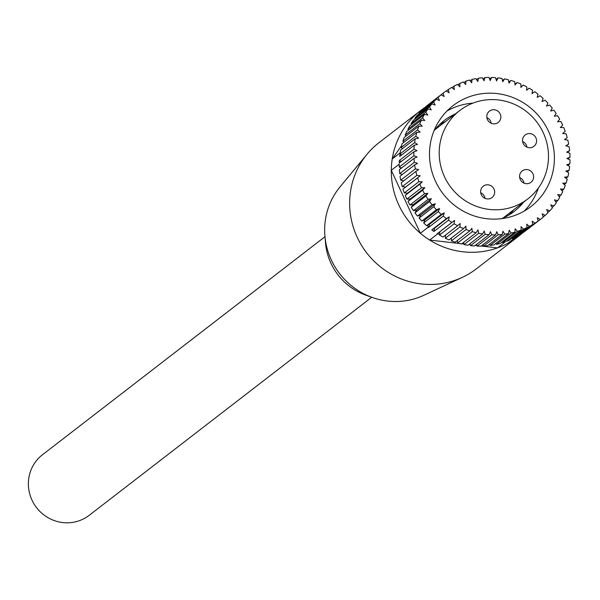 <?xml version="1.0" encoding="UTF-8"?>
<svg xmlns="http://www.w3.org/2000/svg" width="600" height="600" viewBox="0 0 600 600"><rect width="100%" height="100%" fill="white"/><g stroke="black" fill="none" stroke-linecap="round" stroke-linejoin="round"><path stroke-width="0.9" d="M494.4 109.748A7.17 6.938 52.3 0 0 487.095 118.627A7.17 6.938 52.3 0 0 498.202 122.46A7.17 6.938 52.3 0 0 494.4 109.748M488.228 184.83A7.17 6.938 52.3 0 0 480.923 193.71A7.17 6.938 52.3 0 0 492.03 197.542A7.17 6.938 52.3 0 0 488.228 184.83M530.138 133.605A7.17 6.938 52.3 0 0 522.832 142.485A7.17 6.938 52.3 0 0 533.94 146.317A7.17 6.938 52.3 0 0 530.138 133.605M527.183 169.583A7.17 6.938 52.3 0 0 519.877 178.462A7.17 6.938 52.3 0 0 530.985 182.295A7.17 6.938 52.3 0 0 527.183 169.583M489.345 209.43A55.77 53.97 52.3 0 0 527.925 198.833A55.77 53.97 52.3 0 0 546.127 140.325A55.77 53.97 52.3 0 0 498.345 99.938A55.77 53.97 52.3 0 0 459.765 110.535A55.77 53.97 52.3 0 0 441.562 169.042A55.77 53.97 52.3 0 0 489.345 209.43M502.995 218.07A55.77 53.97 52.3 0 0 503.438 217.733L527.925 198.833M459.765 110.535L435.285 129.428A55.77 53.97 52.3 0 0 434.85 129.773M524.002 183.12A7.17 6.938 52.3 0 0 519.66 177.488M526.965 147.142A7.17 6.938 52.3 0 0 522.615 141.51M485.048 198.36A7.17 6.938 52.3 0 0 480.705 192.728M491.22 123.278A7.17 6.938 52.3 0 0 486.877 117.645M446.963 111.038A63.742 61.68 -127.7 0 1 472.875 103.148M486.795 218.722A63.742 61.68 -127.7 0 1 432.188 172.567A63.742 61.68 -127.7 0 1 452.993 105.698A63.742 61.68 -127.7 0 1 497.077 93.585A63.742 61.68 -127.7 0 1 551.692 139.74A63.742 61.68 -127.7 0 1 530.88 206.618A63.742 61.68 -127.7 0 1 486.795 218.722M439.463 124.65A57.367 55.515 -127.7 0 1 445.567 121.493M433.928 130.965A57.367 55.515 -127.7 0 1 444.165 120.562A57.367 55.515 -127.7 0 1 455.423 113.88M526.365 230.228A79.672 77.1 -127.7 0 1 525.99 230.52A79.672 77.1 -127.7 0 1 525.615 230.805L540.24 219.517L537.33 217.718L538.192 221.025A79.672 77.1 -127.7 0 1 534.938 223.208L532.178 221.167L532.763 224.528A79.672 77.1 -127.7 0 1 529.335 226.425L526.748 224.167L527.055 227.558A79.672 77.1 -127.7 0 1 523.47 229.147L521.07 226.688L521.092 230.077A79.672 77.1 -127.7 0 1 517.38 231.36L515.19 228.712L514.935 232.087A79.672 77.1 -127.7 0 1 511.118 233.04L509.145 230.228L508.605 233.558A79.672 77.1 -127.7 0 1 504.72 234.188L502.98 231.225L502.17 234.487A79.672 77.1 -127.7 0 1 498.225 234.788L496.74 231.69L495.653 234.87A79.672 77.1 -127.7 0 1 491.692 234.833L490.463 231.63L489.112 234.697A79.672 77.1 -127.7 0 1 485.16 234.33L484.2 231.045L482.595 233.978A79.672 77.1 -127.7 0 1 478.68 233.272L477.99 229.928L476.145 232.71A79.672 77.1 -127.7 0 1 472.283 231.675L471.877 228.292L469.8 230.903A79.672 77.1 -127.7 0 1 466.035 229.553L465.908 226.155L463.612 228.57A79.672 77.1 -127.7 0 1 459.96 226.913L460.118 223.53L457.627 225.735A79.672 77.1 -127.7 0 1 454.11 223.778L454.545 220.425L451.875 222.413A79.672 77.1 -127.7 0 1 448.53 220.17L449.243 216.87L446.408 218.618A79.672 77.1 -127.7 0 1 443.25 216.112L444.24 212.895L441.263 214.395A79.672 77.1 -127.7 0 1 438.315 211.627L439.567 208.515L436.47 209.752A79.672 77.1 -127.7 0 1 433.755 206.76L435.263 203.775L432.067 204.743A79.672 77.1 -127.7 0 1 429.6 201.54L431.362 198.697L428.085 199.388A79.672 77.1 -127.7 0 1 425.888 195.998L427.875 193.32L424.553 193.733A79.672 77.1 -127.7 0 1 422.632 190.178L424.845 187.688L421.485 187.815A79.672 77.1 -127.7 0 1 419.873 184.118L422.287 181.83L418.92 181.672A79.672 77.1 -127.7 0 1 417.607 177.863L420.217 175.785L416.865 175.35A79.672 77.1 -127.7 0 1 415.875 171.45L418.643 169.613L415.335 168.892A79.672 77.1 -127.7 0 1 414.668 164.933L417.592 163.343L414.338 162.345A79.672 77.1 -127.7 0 1 414 158.355L417.06 157.02L413.895 155.76A79.672 77.1 -127.7 0 1 413.888 151.762L417.045 150.697L413.993 149.175A79.672 77.1 -127.7 0 1 414.315 145.2L417.562 144.405L414.638 142.635A79.672 77.1 -127.7 0 1 415.29 138.72L418.605 138.203L415.822 136.192A79.672 77.1 -127.7 0 1 416.805 132.352L420.158 132.12L417.548 129.892A79.672 77.1 -127.7 0 1 418.845 126.157L422.213 126.21L419.79 123.773A79.672 77.1 -127.7 0 1 421.395 120.172L424.763 120.51L422.543 117.885A79.672 77.1 -127.7 0 1 424.447 114.442L427.778 115.058L425.775 112.26A79.672 77.1 -127.7 0 1 427.965 108.998L431.243 109.898L429.48 106.942A79.672 77.1 -127.7 0 1 431.933 103.89L435.135 105.052L433.62 101.977A79.672 77.1 -127.7 0 1 436.327 99.15L439.425 100.575L438.165 97.387A79.672 77.1 -127.7 0 1 441.105 94.808L444.082 96.488L443.092 93.21A79.672 77.1 -127.7 0 1 443.257 93.082A79.672 77.1 -127.7 0 1 446.243 90.892L449.077 92.812L448.357 89.475A79.672 77.1 -127.7 0 1 451.702 87.435L454.373 89.588L453.93 86.205A79.672 77.1 -127.7 0 1 457.44 84.465L459.938 86.828L459.772 83.43A79.672 77.1 -127.7 0 1 463.425 81.998L465.72 84.555L465.84 81.165A79.672 77.1 -127.7 0 1 469.605 80.047L471.683 82.778L472.088 79.425A79.672 77.1 -127.7 0 1 475.942 78.63L477.795 81.525L478.47 78.218A79.672 77.1 -127.7 0 1 482.393 77.752L484.005 80.79L484.957 77.565A79.672 77.1 -127.7 0 1 488.91 77.43L490.268 80.588L491.49 77.46A79.672 77.1 -127.7 0 1 495.45 77.662L496.545 80.91L498.022 77.903A79.672 77.1 -127.7 0 1 498.368 77.948A79.672 77.1 -127.7 0 1 501.96 78.442L502.785 81.765L504.51 78.9L502.47 80.483M498.022 77.903L496.043 79.433M538.192 221.025L523.56 232.312A79.672 77.1 -127.7 0 1 520.312 234.495L534.938 223.208M532.763 224.528L518.138 235.822A79.672 77.1 -127.7 0 1 515.678 237.202L507.728 243.337A79.672 77.1 -127.7 0 1 497.49 247.882L481.222 246.007M527.055 227.558L512.423 238.845A79.672 77.1 52.3 0 0 514.71 237.712L529.335 226.425M521.092 230.077L506.467 241.373A79.672 77.1 52.3 0 0 508.845 240.435L523.47 229.147M497.49 247.882L505.44 241.748A79.672 77.1 -127.7 0 1 502.755 242.647L517.38 231.36M514.935 232.087L500.303 243.375A79.672 77.1 -127.7 0 1 496.493 244.335L511.118 233.04M508.605 233.558L493.98 244.845A79.672 77.1 -127.7 0 1 490.088 245.475L504.72 234.188M502.17 234.487L487.537 245.782A79.672 77.1 -127.7 0 1 483.6 246.075L498.225 234.788M495.653 234.87L481.028 246.157A79.672 77.1 -127.7 0 1 477.067 246.12L491.692 234.833M489.112 234.697L474.487 245.985A79.672 77.1 -127.7 0 1 470.535 245.618L485.16 234.33M482.595 233.978L467.97 245.265A79.672 77.1 -127.7 0 1 464.048 244.56L478.68 233.272M476.145 232.71L461.52 243.998A79.672 77.1 -127.7 0 1 457.658 242.97L472.283 231.675M469.8 230.903L455.175 242.19A79.672 77.1 -127.7 0 1 451.403 240.84L466.035 229.553M463.612 228.57L448.987 239.865A79.672 77.1 -127.7 0 1 445.335 238.208L459.96 226.913M457.627 225.735L442.995 237.022A79.672 77.1 -127.7 0 1 439.485 235.065L454.11 223.778M451.875 222.413L437.25 233.7A79.672 77.1 52.3 0 0 437.61 233.925L429.66 240.06A79.672 77.1 -127.7 0 1 420.353 233.265L391.29 170.303A79.672 77.1 -127.7 0 1 392.228 158.962L401.67 145.523M446.408 218.618L431.783 229.913A79.672 77.1 52.3 0 0 433.905 231.458L448.53 220.17M420.353 233.265L428.303 227.13A79.672 77.1 52.3 0 0 428.625 227.4L443.25 216.112M441.263 214.395L426.638 225.683A79.672 77.1 -127.7 0 1 423.69 222.923L438.315 211.627M436.47 209.752L421.845 221.048A79.672 77.1 -127.7 0 1 419.13 218.048L433.755 206.76M432.067 204.743L417.442 216.03A79.672 77.1 -127.7 0 1 414.975 212.827L429.6 201.54M428.085 199.388L413.46 210.683A79.672 77.1 -127.7 0 1 411.263 207.285L425.888 195.998M424.553 193.733L409.92 205.02A79.672 77.1 -127.7 0 1 408.007 201.465L422.632 190.178M421.485 187.815L406.86 199.103A79.672 77.1 -127.7 0 1 405.24 195.405L419.873 184.118M418.92 181.672L404.295 192.96A79.672 77.1 -127.7 0 1 402.982 189.15L417.607 177.863M416.865 175.35L402.232 186.637A79.672 77.1 -127.7 0 1 401.243 182.738L415.875 171.45M415.335 168.892L400.702 180.18A79.672 77.1 -127.7 0 1 400.043 176.227L414.668 164.933M414.338 162.345L399.713 173.64A79.672 77.1 -127.7 0 1 399.375 169.65L414 158.355M413.895 155.76L399.263 167.047A79.672 77.1 -127.7 0 1 399.24 164.167L391.29 170.303M413.993 149.175L399.368 160.462A79.672 77.1 52.3 0 0 399.263 163.058L413.888 151.762M414.638 142.635L400.013 153.922A79.672 77.1 52.3 0 0 399.69 156.495L414.315 145.2M392.228 158.962L400.17 152.828A79.672 77.1 -127.7 0 1 400.665 150.007L415.29 138.72M415.822 136.192L401.197 147.48A79.672 77.1 -127.7 0 1 402.18 143.648L416.805 132.352M417.548 129.892L402.923 141.18A79.672 77.1 -127.7 0 1 404.22 137.453L418.845 126.157M419.79 123.773L405.165 135.06A79.672 77.1 -127.7 0 1 406.77 131.468L421.395 120.172M422.543 117.885L407.918 129.172A79.672 77.1 -127.7 0 1 409.815 125.73L424.447 114.442M425.775 112.26L411.15 123.547A79.672 77.1 -127.7 0 1 413.34 120.292L427.965 108.998M429.48 106.942L414.855 118.238A79.672 77.1 -127.7 0 1 417.308 115.177L431.933 103.89M433.62 101.977L418.987 113.265A79.672 77.1 -127.7 0 1 421.702 110.438L436.327 99.15M438.165 97.387L423.54 108.675A79.672 77.1 -127.7 0 1 426.48 106.095L441.105 94.808M443.092 93.21L428.467 104.498A79.672 77.1 -127.7 0 1 428.625 104.37A79.672 77.1 -127.7 0 1 428.79 104.25M448.357 89.475L446.393 90.99M453.93 86.205L452.01 87.69M459.772 83.43L457.882 84.885M465.84 81.165L463.972 82.605M472.088 79.425L470.22 80.858M478.47 78.218L476.603 79.665M484.957 77.565L483.067 79.02M491.49 77.46L489.562 78.945M504.51 78.9A79.672 77.1 -127.7 0 1 508.403 79.77L508.957 83.137L510.915 80.438L508.785 82.088M510.915 80.438A79.672 77.1 -127.7 0 1 514.732 81.63L515.002 85.02L517.185 82.508L514.942 84.24M517.185 82.508A79.672 77.1 -127.7 0 1 520.905 84.015L520.89 87.412L523.283 85.095L520.89 86.94M523.283 85.095A79.672 77.1 -127.7 0 1 526.868 86.903L526.575 90.278L529.155 88.177L526.582 90.165M529.155 88.177A79.672 77.1 -127.7 0 1 532.59 90.278L532.013 93.608L534.765 91.74A79.672 77.1 -127.7 0 1 538.02 94.117L537.173 97.373L540.075 95.752A79.672 77.1 -127.7 0 1 543.135 98.392L542.018 101.558L545.055 100.185A79.672 77.1 -127.7 0 1 547.89 103.073L546.502 106.118L549.653 105.015A79.672 77.1 -127.7 0 1 552.248 108.12L550.612 111.038L553.852 110.205A79.672 77.1 -127.7 0 1 556.185 113.505L554.31 116.265L557.61 115.718A79.672 77.1 -127.7 0 1 559.673 119.19L557.565 121.778L560.918 121.507A79.672 77.1 -127.7 0 1 562.68 125.137L560.362 127.53L563.73 127.545A79.672 77.1 -127.7 0 1 565.2 131.303L562.688 133.485L566.048 133.785A79.672 77.1 -127.7 0 1 567.195 137.64L564.51 139.597L567.84 140.175A79.672 77.1 -127.7 0 1 568.673 144.105L565.822 145.822L569.107 146.685A79.672 77.1 -127.7 0 1 569.61 150.66L566.618 152.123L569.827 153.255A79.672 77.1 -127.7 0 1 570 157.252L566.888 158.453L570 159.847A79.672 77.1 -127.7 0 1 569.842 163.837L566.632 164.767L569.625 166.417A79.672 77.1 -127.7 0 1 569.138 170.363L565.852 171.023L568.71 172.913A79.672 77.1 -127.7 0 1 567.893 176.79L564.555 177.172L567.255 179.288A79.672 77.1 -127.7 0 1 566.115 183.075L562.748 183.172L565.268 185.505A79.672 77.1 -127.7 0 1 563.812 189.172L560.445 188.977L562.77 191.512A79.672 77.1 -127.7 0 1 561.015 195.038L557.662 194.565L559.77 197.28A79.672 77.1 -127.7 0 1 557.722 200.632L554.415 199.875L556.298 202.748A79.672 77.1 -127.7 0 1 553.98 205.913L550.732 204.877L552.375 207.892A79.672 77.1 -127.7 0 1 549.795 210.84L546.638 209.542L548.033 212.678A79.672 77.1 -127.7 0 1 545.205 215.385L542.16 213.833L543.293 217.065A79.672 77.1 -127.7 0 1 540.615 219.225A79.672 77.1 -127.7 0 1 540.24 219.517M564.638 139.62L567.195 137.64M566.287 145.95L568.673 144.105M567.368 152.392L569.61 150.66M567.87 158.895L570 157.252M543.232 216.907L545.205 215.385M547.875 212.325L549.795 210.84M552.09 207.368L553.98 205.913M555.855 202.072L557.722 200.632M559.148 196.478L561.015 195.038M561.945 190.613L563.812 189.172M564.225 184.538L566.115 183.075M565.965 178.275L567.893 176.79M401.197 147.48L402.615 148.507M404.085 142.178L402.923 141.18M406.095 135.998L405.165 135.06M408.638 130.028L407.918 129.172M411.683 124.29L411.15 123.547M415.215 118.845L414.855 118.238M419.213 113.715L418.987 113.265M426.638 225.683L427.447 225.278L428.303 227.13M421.845 221.048L424.942 219.81L423.69 222.923M417.442 216.03L420.638 215.062L419.13 218.048M413.46 210.683L416.73 209.985L414.975 212.827M409.92 205.02L413.25 204.608L411.263 207.285M406.86 199.103L410.22 198.975L408.007 201.465M404.295 192.96L407.662 193.118L405.24 195.405M402.232 186.637L405.585 187.08L402.982 189.15M403.71 180.833L400.702 180.18M402.345 174.442L399.713 173.64M502.17 241.935L502.755 242.647M495.847 243.413L496.493 244.335M489.42 244.327L490.088 245.475M482.933 244.688L483.6 246.075M476.438 244.485L477.067 246.12M469.98 243.712L470.535 245.618M463.605 242.385L464.048 244.56M457.357 240.502L457.658 242.97M451.298 238.08L451.403 240.84M445.47 235.118L445.335 238.208M513.72 209.79A57.367 55.515 -127.7 0 1 509.123 214.905M476.827 245.498L475.342 245.325M470.28 244.748L468.855 244.583M463.935 244.013L461.812 243.765M459.607 243.517L429.66 240.06M567.795 165.413L569.842 163.837M567.165 171.885L569.138 170.363M523.582 202.185A57.367 55.515 -127.7 0 1 514.268 211.388A57.367 55.515 -127.7 0 1 501.607 218.655M538.388 188.017A63.742 61.68 -127.7 0 1 524.19 211.095M401.138 168.285L399.263 167.047M439.485 235.065L439.605 234.157L437.61 233.925M439.605 234.157L439.92 231.712L437.25 233.7M439.92 231.712L454.545 220.425M401.558 167.962L400.868 167.685M405.585 187.08L420.217 175.785M407.662 193.118L422.287 181.83M410.22 198.975L424.845 187.688M413.25 204.608L427.875 193.32M416.73 209.985L431.362 198.697M420.638 215.062L435.263 203.775M439.567 208.515L424.928 219.817M428.625 227.4L429.607 224.183L427.447 225.278M429.607 224.183L444.24 212.895M401.692 154.942L400.013 153.922M401.34 161.445L399.368 160.462M433.905 231.458L434.618 228.165L431.783 229.913M434.618 228.165L449.243 216.87M508.845 240.435L508.342 239.925M514.71 237.712L514.327 237.375M518.04 236.655L476.385 268.808A79.672 77.1 -127.7 0 1 462.248 277.403L423.765 295.305A70.117 67.852 -127.7 0 1 387.705 301.065A70.117 67.852 -127.7 0 1 372.465 297.532A70.117 67.852 -127.7 0 1 324.907 235.913A70.117 67.852 -127.7 0 1 340.058 186.855L367.125 154.155A79.672 77.1 -127.7 0 1 379.02 142.657L420.675 110.505A79.672 77.1 52.3 0 0 394.673 194.1A79.672 77.1 52.3 0 0 462.93 251.79A79.672 77.1 52.3 0 0 518.04 236.655A79.672 77.1 52.3 0 0 521.91 233.452M462.248 277.403A79.672 77.1 -127.7 0 1 421.275 283.942A79.672 77.1 -127.7 0 1 355.882 234.285A79.672 77.1 -127.7 0 1 367.125 154.155M424.755 107.573A79.672 77.1 52.3 0 0 420.675 110.505M372.465 297.532L366.015 295.245A59.752 57.825 -127.7 0 1 325.485 242.73L324.907 235.913M371.707 297.263L89.22 515.303A38.242 37.013 -127.7 0 1 62.767 522.57A38.242 37.013 -127.7 0 1 30 494.873A38.242 37.013 -127.7 0 1 42.487 454.748L324.975 236.715M443.257 93.082L428.625 104.37M540.615 219.225L525.99 230.52"/></g></svg>
